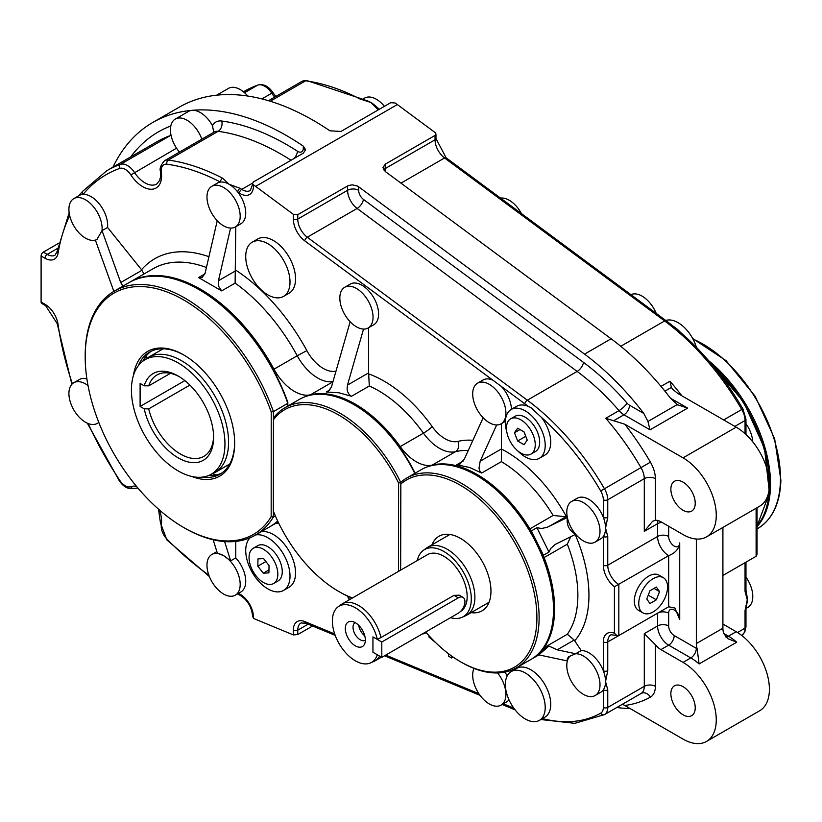 <?xml version="1.0" encoding="UTF-8"?>
<svg xmlns="http://www.w3.org/2000/svg" width="822" height="822" viewBox="0 0 822 822"><rect width="100%" height="100%" fill="white"/><g stroke="black" fill="none" stroke-linecap="round" stroke-linejoin="round"><path stroke-width="1.23" d="M223.584 187.467A23.489 13.563 60 0 1 238.925 208.172A23.489 13.563 60 0 1 235.328 226.985A23.489 13.563 60 0 1 223.584 225.824A23.489 13.563 60 0 1 208.243 205.13A23.489 13.563 60 0 1 211.84 186.306A23.489 13.563 60 0 1 223.584 187.467M252.58 183.121L241.75 189.368A248.953 143.737 -120 0 0 240.096 188.31L229.122 184.272A23.489 13.563 60 0 1 237.774 192.071A23.489 13.563 60 0 1 240.867 223.79L235.328 226.985M356.44 288.46A23.489 13.563 60 0 1 371.78 309.164A23.489 13.563 60 0 1 368.184 327.978A23.489 13.563 60 0 1 356.44 326.817A23.489 13.563 60 0 1 341.099 306.123A23.489 13.563 60 0 1 344.695 287.299A23.489 13.563 60 0 1 356.44 288.46M344.695 287.299L350.234 284.104A23.489 13.563 60 0 1 361.978 285.265A23.489 13.563 60 0 1 377.319 305.969A23.489 13.563 60 0 1 373.722 324.782L368.184 327.978M489.296 384.347A23.489 13.563 60 0 1 504.636 405.041A23.489 13.563 60 0 1 501.04 423.864A23.489 13.563 60 0 1 489.296 422.693A23.489 13.563 60 0 1 473.955 401.999A23.489 13.563 60 0 1 477.551 383.186A23.489 13.563 60 0 1 489.296 384.347M477.551 383.186L483.089 379.99A23.489 13.563 60 0 1 492.799 380.124L501.358 386.453A23.489 13.563 60 0 1 511.428 409.335M630.926 294.666A23.489 13.563 60 0 1 642.085 296.136A23.489 13.563 60 0 1 656.213 313.398M500.506 198.081A23.489 13.563 60 0 1 509.229 200.26A23.489 13.563 60 0 1 521.518 213.638M362.553 99.298L364.629 98.095A23.489 13.563 60 0 1 376.373 99.267A23.489 13.563 60 0 1 384.439 106.336M366.622 100.654A23.489 13.563 60 0 1 366.735 100.685A23.489 13.563 60 0 1 370.835 102.462L377.38 109.049A248.953 143.737 60 0 1 378.5 109.758M448.463 653.696L448.463 656.141L451.638 657.98L451.638 656.038M453.158 657.107L451.638 657.98M429.033 635.745L429.033 637.132L435.681 642.629M422.138 634.06L424.378 633.608L425.734 632.015M235.76 541.41L235.76 557.891A23.489 13.563 60 0 1 240.867 591.974L235.328 595.169A23.489 13.563 60 0 1 211.84 581.616A23.489 13.563 60 0 1 211.84 554.49A23.489 13.563 60 0 1 223.584 555.651L217.368 553.175L213.155 539.777M334.698 633.968L304.757 621.576A18.793 10.85 -120 0 0 293.331 630.166L293.331 634.913L255.621 619.305A267.736 154.577 60 0 1 253.474 618.401L253.474 617.281A18.793 10.85 -120 0 0 239.408 593.844A245.819 141.929 60 0 1 238.462 593.361M261.17 531.752A31.318 18.084 60 0 1 273.407 534.557A31.318 18.084 60 0 1 293.865 562.156A31.318 18.084 60 0 1 289.067 587.247L283.528 590.443A31.318 18.084 60 0 1 253.31 574.177A31.318 18.084 60 0 1 250.248 537.67M683.051 482.144A17.221 9.946 60 0 1 694.302 497.32A17.221 9.946 60 0 1 691.662 511.12A17.221 9.946 60 0 1 674.43 501.173A17.221 9.946 60 0 1 674.43 481.291A17.221 9.946 60 0 1 683.051 482.144M683.051 686.689A17.221 9.946 60 0 1 694.302 701.865A17.221 9.946 60 0 1 691.662 715.664A17.221 9.946 60 0 1 674.43 705.728A17.221 9.946 60 0 1 674.43 685.836A17.221 9.946 60 0 1 683.051 686.689M665.758 320.467A28.184 16.276 60 0 1 678.068 322.666A28.184 16.276 60 0 1 696.429 347.346M673.588 326.498A28.184 16.276 60 0 1 680.03 331.883M112.953 167.154A267.736 154.577 60 0 1 152.82 122.437L179.391 107.096A267.736 154.577 60 0 1 218.601 94.992A267.736 154.577 60 0 1 329.869 130.79L340.945 131.448L390.758 102.678L395.187 102.997A267.736 154.577 60 0 1 397.334 104.569L435.043 132.496L435.968 134.037L435.043 135.414L435.043 139.812A15.659 9.042 -120 0 0 444.568 157.968L664.628 320.94A194.146 112.09 60 0 1 741.742 409.49A15.659 9.042 60 0 1 745.051 420.504L745.051 433.677M723.709 633.474L727.809 638.663L736.738 642.208A46.967 27.116 -120 0 0 728.436 636.197L723.699 633.454A15.659 9.042 -120 0 1 722.908 628.224L722.908 527.436M681.9 395.824A194.146 112.09 -120 0 0 669.961 381.213L671.389 387.409L672.53 389.176L677.934 393.543L736.193 427.173A46.967 27.116 60 0 1 766.875 468.561A46.967 27.116 60 0 1 759.672 506.208L706.53 536.889A46.967 27.116 60 0 1 683.051 534.557L660.898 521.775A15.659 9.042 -120 0 0 655.37 520.295L655.37 478.671A7.83 4.521 -0 0 0 644.294 478.671L644.294 531.361L652.576 521.282L655.37 520.295M722.908 624.052L736.193 631.717A46.967 27.116 60 0 1 766.875 673.115A46.967 27.116 60 0 1 759.672 710.753L706.53 741.434A46.967 27.116 60 0 1 683.051 739.101L624.792 705.471A201.976 116.611 -120 0 0 650.418 697.128A23.489 13.563 -120 0 0 655.37 686.329L655.37 644.705L644.294 633.639L644.294 686.329A7.83 4.521 180 0 1 655.37 686.329M622.429 704.249L624.792 705.471M385.528 171.706A15.659 9.042 60 0 1 385.23 168.572L385.23 164.184L382.929 167.647L385.23 171.479L611.126 338.787A212.939 122.94 60 0 1 670.423 398.156L677.975 405.154M687.654 408.102L650.017 429.834L647.942 421.47L677.112 404.63L687.654 408.102L670.423 398.156M385.23 164.184L435.043 135.414M655.37 478.671A23.489 13.563 -120 0 0 650.418 462.149A201.976 116.611 -120 0 0 624.792 424.224L605.752 418.285A194.146 112.09 60 0 1 640.996 467.656A15.659 9.042 60 0 1 644.294 478.671L607.756 499.766A15.659 9.042 -120 0 0 604.458 488.751A194.146 112.09 -120 0 0 527.334 400.201L307.284 237.229A15.659 9.042 60 0 1 297.759 219.073L297.759 214.676L293.331 214.316L293.331 219.073A18.793 10.85 -120 0 0 304.757 240.856L492.799 380.124M624.792 424.224L683.051 457.854A46.967 27.116 60 0 1 713.732 499.242A46.967 27.116 60 0 1 706.53 536.889M216.669 95.177L228.454 88.386A23.489 13.563 60 0 1 247.771 96.04M270.253 101.24L305.62 80.823A248.953 143.737 60 0 1 359.861 98.928L370.835 102.462A23.489 13.563 60 0 1 376.579 106.963A23.489 13.563 60 0 1 376.692 107.076M44.984 304.243L41.1 302.003A3.134 1.808 120 0 0 41.747 303.431L45.631 305.681L57.18 323.58A3.134 1.459 171.8 0 0 58.064 324.413A18.793 10.85 -120 0 0 44.984 304.243A3.134 1.808 120 0 0 45.631 305.681M41.1 302.003L41.1 255.981L44.984 258.221A18.793 10.85 -120 0 0 58.064 253.155A245.819 141.929 60 0 1 69.675 215.57M58.783 243.209L43.319 252.149A3.134 1.808 120 0 0 41.1 255.981M757.031 507.729L757.031 554.285L756.117 556.288L722.908 575.472L745.051 562.69A3.134 1.808 -0 0 0 745.071 562.669M745.051 562.68A15.659 9.042 -120 0 0 745.051 562.69L745.051 591.47A3.134 1.808 -0 0 0 745.965 590.206A3.134 1.808 -0 0 0 745.965 590.196L745.965 562.156M746.304 592.785A23.489 13.563 60 0 1 746.335 592.919A23.489 13.563 60 0 1 747.26 599.762A23.489 13.563 60 0 1 746.777 604.088A23.489 13.563 60 0 1 746.746 604.211M745.965 609.277A3.134 1.808 180 0 1 745.965 609.328A3.134 1.808 180 0 1 745.965 609.338A3.134 1.808 180 0 1 745.051 610.602L745.051 628.162A3.134 1.808 -0 0 0 745.965 626.878L744.732 632.262L741.804 635.324A15.659 9.042 60 0 1 741.742 635.365L741.804 635.324A15.659 9.042 60 0 0 745.051 628.162L737.509 632.508M312.576 626.004L297.759 634.553L297.759 630.166A15.659 9.042 60 0 1 301.006 622.994L305.774 623.189A3.134 2.045 112.5 0 1 304.757 621.576M293.331 634.913L297.759 634.553M359.861 98.928A3.134 1.891 -62.5 0 1 361.413 98.763M366.735 100.685L361.413 98.774A3.134 1.891 -62.5 0 1 361.464 98.794M379.445 109.213L378.942 108.894A3.134 1.716 122.4 0 0 378.932 108.884A3.134 1.716 122.4 0 0 377.38 109.049M152.82 122.437A267.736 154.577 60 0 1 192.029 110.333A267.736 154.577 60 0 1 303.297 146.131L303.297 148.217A7.83 4.521 60 0 1 297.43 151.217A256.783 148.248 -120 0 0 221.704 121.019A23.489 13.563 -120 0 0 212.518 125.725A23.489 13.563 60 0 0 192.029 110.333A23.489 13.563 60 0 0 188.587 111.391L175.302 119.067A23.489 13.563 60 0 1 201.822 139.185M240.096 188.31A3.134 1.716 122.4 0 0 237.774 192.071A245.819 141.929 60 0 1 239.408 193.119A18.793 10.85 -120 0 0 253.474 185.936L252.56 183.306L253.474 181.939L303.297 153.18L305.589 149.768L303.297 146.131M253.474 184.816A267.736 154.577 60 0 1 255.621 186.389L293.331 214.316M211.84 186.306L217.378 183.111A23.489 13.563 60 0 1 220.471 182.083A23.489 13.563 60 0 1 229.122 184.272L222.577 178.189A248.953 143.737 -120 0 0 168.335 160.085A15.659 9.042 -120 0 0 164.462 160.752C160.773 165.068 159.437 168.592 160.444 171.325L160.557 176.658L159.663 180.419L156.725 184.036A23.489 13.563 60 0 1 134.469 172.466A15.659 9.042 -120 0 0 120.485 164.359A248.953 143.737 -120 0 0 106.86 170.668L82.899 191.084A3.134 2.497 39.6 0 0 83.094 194.362A23.489 13.563 60 0 1 100.315 205.212A23.489 13.563 60 0 1 107.559 227.458L141.538 269.729L143.984 273.983M358.659 186.82L584.555 354.128A212.939 122.94 60 0 1 643.852 413.497L629.498 405.205A7.83 4.521 60 0 1 627.032 403.119A201.976 116.611 -120 0 0 583.466 362.358L363.416 199.386A7.83 4.521 60 0 1 358.659 190.303L358.659 186.82L357.282 185.988L352.248 184.816L348.24 185.587L297.759 214.676M630.012 708.492A212.939 122.94 60 0 1 616.808 707.485M745.965 577.116A23.489 13.563 60 0 1 747.928 607.314L745.996 608.434M253.474 617.281A3.134 1.808 0 0 1 252.56 615.997L253.474 618.401M745.965 423.71A23.489 13.563 60 0 1 752.757 441.856M278.268 522.247A39.148 22.595 -120 0 0 274.867 523.624A39.148 22.595 -120 0 0 273.983 524.179A140.911 81.357 60 0 1 270.787 526.203A140.911 81.357 60 0 1 270.233 526.512M129.331 282.449A140.911 81.357 60 0 1 129.876 282.131A140.911 81.357 60 0 1 273.983 369.181A39.148 22.595 -120 0 0 310.469 394.776A109.603 63.273 60 0 1 400.201 446.593A39.148 22.595 -120 0 0 432.249 465.088A109.603 63.273 60 0 1 529.882 528.875A7.83 4.521 -120 0 0 531.382 530.899L536.92 527.703L541.595 528.474L547.103 527.323L567.365 517.511C566.358 524.95 569.132 530.539 575.667 534.279L555.22 544.431L550.874 548.315L548.973 552.055L543.434 555.251A7.83 4.521 -120 0 0 544.082 557.573A109.603 63.273 60 0 1 544.082 647.674A7.83 4.521 -120 0 0 543.434 649.257L548.973 646.051L557.213 649.832L575.667 653.747L568.66 656.747L567.211 658.925L567.365 660.939L538.8 654.867L533.262 658.062A109.603 63.273 60 0 1 531.916 658.884A109.603 63.273 60 0 1 531.361 659.193M603.327 565.238A3.134 1.808 -0 0 0 607.756 565.238L607.756 536.458A3.134 1.808 180 0 1 603.327 536.458L603.327 565.238A18.793 10.85 -120 0 0 614.404 586.754L614.404 633.207A18.793 10.85 -120 0 0 603.327 641.941L603.327 670.731A23.489 13.563 60 0 0 581.205 650.551L574.157 640.05L567.334 634.255L544.082 647.674M570.756 536.684L567.334 544.154A109.603 63.273 60 0 1 567.334 634.255M235.76 557.891L230.653 560.851L224.601 541.564M504.893 672.129A23.489 13.563 60 0 1 507.184 675.879M508.982 699.789A23.489 13.563 60 0 1 506.578 701.916L501.04 705.112A23.489 13.563 60 0 1 479.986 695.278A23.489 13.563 60 0 1 474.027 668.409M511.192 671.553L516.719 668.358A28.184 16.276 60 0 1 530.817 669.755A28.184 16.276 60 0 1 549.23 694.59A28.184 16.276 60 0 1 544.904 717.174L539.376 720.37A28.184 16.276 60 0 1 511.192 704.094A28.184 16.276 60 0 1 511.192 671.553A28.184 16.276 60 0 1 525.279 672.951A28.184 16.276 60 0 1 543.691 697.786A28.184 16.276 60 0 1 539.376 720.37M604.581 714.554L640.996 693.532A15.659 9.042 60 0 0 641.057 693.491A15.659 9.042 60 0 0 644.294 686.329L607.756 707.423L607.756 689.864A3.134 1.808 180 0 1 603.327 689.864A23.489 13.563 60 0 1 600.687 692.33L595.149 695.525A23.489 13.563 60 0 1 575.092 686.987A23.489 13.563 60 0 1 567.365 660.939A23.489 13.563 60 0 1 570.961 655.298M368.688 373.907L369.284 386.011A109.603 63.273 60 0 1 423.453 433.163A7.83 1.069 144.4 0 0 432.197 426.608A117.433 67.794 -120 0 0 368.688 373.907A7.83 4.521 -120 0 1 368.616 372.89L347.47 385.107L347.079 389.032L347.685 391.909L349.545 394.971L351.487 396.286L338.962 392.793L326.231 391.981L328.307 391.364L331.482 386.874L350.151 321.762M501.471 423.607L501.471 448.915L480.161 461.224L478.99 468.232L479.709 470.78L481.682 473.04L469.701 467.513L456.744 464.759L460.104 463.937L464.512 458.738L483.151 417.782M368.616 327.731L368.616 372.89M347.47 385.107L363.54 329.077M235.76 226.738L235.123 283.117A140.911 81.357 60 0 1 297.235 355.762L273.983 369.181M252.21 242.171L257.748 238.976A31.318 18.084 60 0 1 273.407 240.527A31.318 18.084 60 0 1 293.865 268.116A31.318 18.084 60 0 1 289.067 293.218L283.528 296.413A31.318 18.084 60 0 1 252.21 278.329A31.318 18.084 60 0 1 252.21 242.171A31.318 18.084 60 0 1 267.869 243.723A31.318 18.084 60 0 1 288.327 271.311A31.318 18.084 60 0 1 283.528 296.413M235.739 270.757L218.447 280.744L218.724 286.457L221.652 290.896L198.585 277.569L202.346 277.353L205.161 273.068L217.234 220.707M113.857 291.378L95.373 240.106L96.934 239.51L102.02 230.653L120.711 282.542L122.91 286.148M501.471 448.915A7.83 4.521 -120 0 0 501.482 449.038L501.399 461.656A109.603 63.273 60 0 1 553.134 515.456L565.855 516.761L567.149 516.308M480.161 461.224L496.652 424.964M571.66 501.43A23.489 13.563 60 0 1 595.149 514.993A23.489 13.563 60 0 1 595.149 542.109A23.489 13.563 60 0 1 575.667 534.279A23.489 13.563 60 0 1 567.365 517.511A23.489 13.563 60 0 1 571.66 501.43L577.198 498.235A23.489 13.563 60 0 1 603.327 517.326A3.134 1.808 -0 0 0 607.756 517.326L607.756 499.766A3.134 1.808 0 0 1 603.327 499.766L603.327 517.326A23.489 13.563 60 0 1 605.547 528.166L607.756 517.326M506.763 431.694A28.184 16.276 60 0 1 511.192 409.479L516.719 406.284A28.184 16.276 60 0 1 528.135 406.335L530.909 407.62L541.523 417.463A28.184 16.276 60 0 1 544.904 455.09L539.376 458.296A28.184 16.276 60 0 1 517.922 451.021M657.98 520.542A15.659 9.042 -120 0 0 657.579 523.696L657.579 536.478A15.659 9.042 -120 0 0 668.656 555.651C675.324 553.062 679.023 548.798 679.722 542.869A7.83 4.521 60 0 1 674.194 546.065A7.83 4.521 60 0 1 668.656 536.478L668.656 526.244M614.404 586.754L668.656 555.651L668.656 606.79L674.883 608.023L679.722 619.572L679.722 542.869M644.294 633.639L657.579 625.963A15.659 9.042 -120 0 0 668.656 645.147L690.799 657.929A46.967 27.116 60 0 1 699.101 663.94L697.138 648.815A54.797 31.637 -120 0 0 696.337 648.342L674.194 635.55A7.83 4.521 60 0 1 668.656 625.963L668.656 613.181A7.83 4.521 -0 0 0 657.579 613.181L657.579 625.963A7.83 4.521 180 0 1 668.656 625.963M696.337 539.027L696.337 643.564A15.659 9.042 -120 0 0 697.138 648.815M213.71 132.321L212.518 125.725M179.473 152.091A23.489 13.563 60 0 1 176.535 148.176A23.489 13.563 60 0 1 175.302 119.067M647.942 421.47L643.852 413.497M614.404 633.207L616.706 635.396L618.832 635.55L618.832 584.421A15.659 9.042 60 0 1 607.756 565.238L657.579 536.478A7.83 4.521 180 0 1 668.656 536.478M607.756 689.864L605.547 681.572A23.489 13.563 60 0 0 603.327 670.731A3.134 1.808 -0 0 0 607.756 670.731L607.756 641.941A15.659 9.042 60 0 1 611.003 634.779L616.706 635.396M607.756 536.458L605.547 528.166A23.489 13.563 60 0 1 603.327 536.458A23.489 13.563 60 0 1 600.687 538.913L595.149 542.109M607.756 670.731L605.547 681.572A23.489 13.563 60 0 1 603.327 689.864L603.327 707.423A12.525 7.234 60 0 1 600.687 713.177A191.023 110.282 60 0 1 542.448 718.592M668.656 606.79L618.832 635.55M237.887 593.689A3.134 1.891 117.5 0 0 238.534 594.501A3.134 1.891 117.5 0 0 238.544 594.501L240.199 595.354A3.134 1.911 -63 0 1 239.408 593.844M97.088 239.418A23.489 13.563 60 0 1 95.373 240.106A23.489 13.563 60 0 1 72.932 224.221A23.489 13.563 60 0 1 73.775 198.647L79.313 195.441A23.489 13.563 60 0 1 83.094 194.362A245.819 141.929 60 0 1 119.663 168.428A12.525 7.234 60 0 1 130.852 174.922A26.612 15.371 -120 0 0 152.173 189.224A26.612 15.371 -120 0 0 161.338 172.188A12.525 7.234 60 0 1 166.907 164.215A245.819 141.929 60 0 1 220.471 182.083A3.134 1.891 -62.5 0 1 222.577 178.189M548.973 552.055L536.92 527.703M543.434 555.251L531.382 530.899M533.262 658.062L533.838 657.569M539.047 653.058L543.434 649.257M73.775 198.647A23.489 13.563 60 0 1 92.722 205.86A23.489 13.563 60 0 1 102.02 230.653L107.559 227.458M218.447 280.744L230.592 228.074M98.753 422.292A23.489 13.563 60 0 1 97.263 423.412A23.489 13.563 60 0 1 73.775 409.849A23.489 13.563 60 0 1 73.775 382.733L79.313 379.538A23.489 13.563 60 0 1 86.896 378.911M497.587 672.941A23.489 13.563 60 0 1 501.04 705.112M548.973 646.051L538.8 654.867M581.205 650.551L575.667 653.747A23.489 13.563 60 0 1 596.772 671.533A23.489 13.563 60 0 1 595.149 695.525M73.775 382.733A23.489 13.563 60 0 1 88.026 385.559M230.653 560.851L223.584 555.651A23.489 13.563 60 0 1 238.925 576.356A23.489 13.563 60 0 1 235.328 595.169M255.632 534.947A31.318 18.084 60 0 1 267.869 537.752A31.318 18.084 60 0 1 288.327 565.351A31.318 18.084 60 0 1 283.528 590.443M511.192 409.479A28.184 16.276 60 0 1 525.279 410.877A28.184 16.276 60 0 1 543.691 435.711A28.184 16.276 60 0 1 539.376 458.296M655.37 644.705A15.659 9.042 -120 0 0 660.898 649.616L683.051 662.398A46.967 27.116 60 0 1 713.732 703.796A46.967 27.116 60 0 1 706.53 741.434M184.858 380.617L140.1 406.448L140.11 383.442L144.199 385.806L148.731 385.857L170.431 373.332M189.903 385.097L148.72 408.873L144.189 408.811L140.1 406.448M178.179 470.934A66.13 38.182 60 0 1 135.558 414.524A66.13 38.182 60 0 1 143.141 360.961A66.13 38.182 60 0 1 178.21 362.954A66.13 38.182 60 0 1 221.93 423.094A66.13 38.182 60 0 1 209.148 475.291A66.13 38.182 60 0 1 178.179 470.934M144.199 385.806A50.101 28.924 60 0 1 178.189 376.034A50.101 28.924 60 0 1 213.617 437.396A50.101 28.924 60 0 1 183.224 460.341A50.101 28.924 60 0 1 144.189 408.811M148.731 385.857A46.967 27.116 60 0 1 156.92 374.986A46.967 27.116 60 0 1 179.319 376.712M213.607 436.092A46.967 27.116 60 0 1 203.897 456.344A46.967 27.116 60 0 1 148.72 408.873M143.141 360.961L146.244 358.7A66.541 38.418 60 0 1 148.237 357.406A66.541 38.418 60 0 1 181.528 360.704A66.541 38.418 60 0 1 224.992 419.343A66.541 38.418 60 0 1 214.789 472.66A66.541 38.418 60 0 1 212.662 473.739L209.148 475.291M352.484 597.954A108.031 62.369 60 0 1 338.726 591.45A108.031 62.369 60 0 1 273.336 511.089L273.438 411.617L271.219 411.935L271.168 516.699A139.35 80.453 60 0 1 183.727 527.529A139.35 80.453 60 0 1 85.19 356.861L85.19 355.587A140.911 81.357 60 0 1 114.381 291.07L128.766 282.768A140.911 81.357 60 0 1 199.232 289.745L200.332 290.382A139.35 80.453 60 0 1 287.823 402.338L287.823 406.068M277.682 521.025A140.911 81.357 60 0 1 269.688 526.84L255.293 535.153A140.911 81.357 60 0 1 184.837 528.166L183.727 527.529M199.232 289.745A140.911 81.357 60 0 1 287.823 403.314L273.438 411.617A140.911 81.357 60 0 0 114.381 291.07M271.168 516.699L273.377 517.007L273.377 511.202M85.19 356.861A139.35 80.453 60 0 1 160.403 289.734A139.35 80.453 60 0 1 271.219 411.935M275.339 515.877L273.377 517.007A140.911 81.357 60 0 1 255.293 535.153M133.431 375.469A72.028 41.583 60 0 1 183.727 354.94A72.028 41.583 60 0 1 183.758 354.96A72.028 41.583 60 0 1 234.66 443.15A72.028 41.583 60 0 1 191.732 476.452M234.65 442.513A70.456 40.679 60 0 1 220.06 474.13A70.456 40.679 60 0 1 202.531 477.109M138.26 365.79A70.456 40.679 60 0 1 149.604 352.093A70.456 40.679 60 0 1 184.282 355.268M215.837 475.003A86.115 49.721 60 0 1 212.795 473.678M146.367 358.618A86.115 49.721 60 0 1 146.737 355.32M221.683 473.102A70.456 40.679 60 0 1 208.737 475.465M142.792 361.228A70.456 40.679 60 0 1 151.31 351.2M400.653 570.139L400.859 482.278L400.725 537.372L400.807 482.576L398.598 483.017L398.465 571.413M273.479 418.059A109.603 63.273 60 0 1 285.039 407.681A109.603 63.273 60 0 1 400.807 482.576L400.859 482.545M273.336 510.164L273.336 511.089M352.237 598.097A109.603 63.273 60 0 1 339.835 592.087L338.726 591.45M285.039 407.681L299.424 399.369A109.603 63.273 60 0 1 354.231 404.804L355.34 405.441A108.031 62.369 60 0 1 415.1 473.215M354.231 404.804A109.603 63.273 60 0 1 414.781 473.4M273.479 419.693A108.031 62.369 60 0 1 398.598 483.017M425.714 631.995A108.031 62.369 -120 0 0 460.515 661.761A108.031 62.369 -120 0 0 529.368 575.092A108.031 62.369 -120 0 0 400.859 484.004M460.515 661.761L461.615 662.398A109.603 63.273 -120 0 0 516.422 667.824A109.603 63.273 -120 0 0 516.422 541.277A109.603 63.273 -120 0 0 406.818 477.993A109.603 63.273 -120 0 0 400.859 482.278M431.971 544.832A43.063 24.855 60 0 1 438.979 536.263A43.063 24.855 60 0 1 482.041 561.118A43.063 24.855 60 0 1 482.041 610.838A43.063 24.855 60 0 1 471.119 612.626M516.422 667.824L530.817 659.521A109.603 63.273 -120 0 0 553.514 609.349L553.514 608.064A108.031 62.369 -120 0 0 477.12 475.753L476.01 475.116A109.603 63.273 -120 0 0 421.213 469.681L406.818 477.993M553.514 609.349A109.603 63.273 -120 0 0 476.01 475.116M487.641 603.081A43.063 24.855 -120 0 0 488.658 603.214M448.894 534.351A43.063 24.855 -120 0 0 448.504 535.286M514.459 432.752L517.655 428.2L524.046 431.889L527.241 440.13L524.046 444.681L517.655 440.982L514.459 432.752L519.997 429.557M525.761 436.307L517.655 440.982M520.85 453.056A20.355 11.755 60 0 1 507.554 435.126A20.355 11.755 60 0 1 510.678 418.809A20.355 11.755 60 0 1 520.85 419.826A20.355 11.755 60 0 1 534.146 437.756A20.355 11.755 60 0 1 531.033 454.073A20.355 11.755 60 0 1 520.85 453.056M510.678 418.809L515.106 416.261A20.355 11.755 60 0 1 525.279 417.268A20.355 11.755 60 0 1 538.574 435.198A20.355 11.755 60 0 1 535.461 451.514L531.033 454.073M257.831 566.183L257.985 558.898L263.585 558.59L269.051 565.577L268.907 572.872L263.297 573.181L257.831 566.183L265.896 561.539M268.958 569.903L263.297 573.181M270.356 584.452A20.355 11.755 60 0 1 251.922 569.194A20.355 11.755 60 0 1 253.268 548.253A20.355 11.755 60 0 1 256.536 547.318A20.355 11.755 60 0 1 274.959 562.567A20.355 11.755 60 0 1 273.623 583.507A20.355 11.755 60 0 1 270.356 584.452M253.268 548.253L257.697 545.695A20.355 11.755 60 0 1 260.964 544.76A20.355 11.755 60 0 1 279.388 560.008A20.355 11.755 60 0 1 278.052 580.948L273.623 583.507M648.25 595.149L656.346 599.834L649.955 603.523L646.76 598.971L649.955 590.741L656.346 587.042L659.542 591.593L654.014 588.398M659.542 591.593L656.346 599.834M653.151 578.667A20.355 11.755 -60 0 1 663.333 577.661A20.355 11.755 -60 0 1 666.447 593.967A20.355 11.755 -60 0 1 653.151 611.907A20.355 11.755 -60 0 1 642.979 612.914A20.355 11.755 -60 0 1 639.855 596.597A20.355 11.755 -60 0 1 653.151 578.667M642.979 612.914L638.55 610.356A20.355 11.755 -60 0 1 635.427 594.039A20.355 11.755 -60 0 1 648.722 576.109A20.355 11.755 -60 0 1 658.905 575.102L663.333 577.661M708.718 360.755A109.603 63.273 60 0 1 770.481 486.634A109.603 63.273 60 0 1 757.031 526.707M454.011 595.364L459.19 595.179L462.992 597.378A9.391 5.425 120 0 0 458.296 597.841L381.798 642.013L372.941 636.896L377.308 639.29L380.935 637.553L454.011 595.364L458.296 597.841M381.798 642.013L381.798 657.353L458.296 613.181A9.391 5.425 120 0 0 464.43 604.9A9.391 5.425 120 0 0 462.992 597.378M381.798 657.353L372.941 652.236L372.941 636.896M377.277 654.744A32.469 18.742 60 0 1 370.537 662.922A32.469 18.742 60 0 1 339.096 643.647A32.469 18.742 60 0 1 338.13 606.79A32.469 18.742 60 0 1 360.231 611.198A32.469 18.742 60 0 1 377.308 639.29M345.312 628.491A14.169 8.179 60 0 1 351.754 621.401A14.169 8.179 60 0 1 365.358 640.061A14.169 8.179 60 0 1 364.691 643.811A14.169 8.179 60 0 1 353.511 644.602A14.169 8.179 60 0 1 345.312 628.491M379.61 656.09A32.88 18.988 60 0 1 375.099 660.837A32.88 18.988 60 0 1 374.051 661.361L370.537 662.922M338.13 606.79L341.233 604.519A32.88 18.988 60 0 1 342.219 603.882A32.88 18.988 60 0 1 380.935 637.553M364.763 635.786A10.172 5.877 60 0 1 358.741 625.357M365.348 640.246A10.172 5.877 60 0 1 365.317 640.266A10.172 5.877 60 0 1 357.467 637.543A10.172 5.877 60 0 1 353.028 627.299A10.172 5.877 60 0 1 355.135 622.634A10.172 5.877 60 0 1 355.176 622.614M342.219 603.882L427.461 554.665A32.88 18.988 60 0 1 452.799 563.471A32.88 18.988 60 0 1 467.153 596.567A32.88 18.988 60 0 1 460.382 611.599M417.227 560.573A38.737 22.358 60 0 1 423.381 550.35A38.737 22.358 60 0 1 453.6 559.155A38.737 22.358 60 0 1 471.294 598.95A38.737 22.358 60 0 1 462.036 617.312A38.737 22.358 60 0 1 450.548 617.651M423.381 550.35L426.484 548.089A39.148 22.595 60 0 1 427.656 547.318A39.148 22.595 60 0 1 457.823 557.809A39.148 22.595 60 0 1 474.9 597.204A39.148 22.595 60 0 1 466.793 615.123A39.148 22.595 60 0 1 465.55 615.75L462.036 617.312M275.771 523.326A148.741 85.878 -120 0 0 278.761 523.275M478.856 693.665L385.703 655.093M349.504 599.67L348.086 596.34M725.775 636.947A7.83 4.521 120 0 0 728.436 636.197L736.193 631.717M661.001 386.381L669.961 381.213M723.658 419.939L742.893 408.842C721.418 372.387 695.854 343.041 666.18 320.775A3.134 1.541 -53.5 0 0 664.628 320.94L620.744 346.278M734.847 426.392L745.051 420.504A3.134 1.808 0 0 0 745.965 419.23L742.893 408.842M244.545 92.732L257.769 85.098A15.659 9.042 60 0 1 271.753 93.205L272.966 92.66C268.702 86.32 263.749 83.752 258.108 84.943A3.134 2.538 -109.7 0 0 257.769 85.098A248.953 143.737 60 0 0 244.144 91.406L243.456 91.807M261.889 98.897L271.753 93.205A23.489 13.563 -120 0 0 274.682 97.119M435.968 134.037L435.968 138.528A3.134 1.808 180 0 1 435.043 139.812L385.23 168.572A7.83 4.521 -0 0 0 383.658 169.866M400.972 183.142L444.568 157.968A3.134 1.541 126.5 0 1 446.12 157.803L666.18 320.775M664.916 391.149L671.389 387.409M363.416 199.386A7.83 3.843 -53.5 0 1 357.108 208.459L577.157 371.431A194.146 112.09 60 0 1 619.038 410.61A15.659 9.042 -120 0 0 623.96 414.791L650.017 429.834M629.498 405.205A7.83 4.521 120 0 1 623.96 414.791L614.168 420.443M736.193 427.173L683.051 457.854M301.746 81.491A15.659 9.042 60 0 1 305.62 80.823A3.134 2.332 -82.3 0 1 306.832 80.566L301.746 81.491L268.475 100.705M756.117 508.253L756.117 556.288M745.051 591.47L747.26 599.762L745.051 610.602M255.621 186.389L397.334 104.569M164.462 160.752L214.285 131.993A15.659 9.042 60 0 1 218.149 131.325A248.953 143.737 60 0 1 291.039 160.259M221.704 121.019A7.83 5.836 97.7 0 1 218.149 131.325L168.335 160.085A3.134 2.332 -82.3 0 0 166.907 164.215M294.122 158.471A7.83 4.244 122.9 0 0 297.43 151.217M584.555 354.128L611.126 338.787M358.659 190.303A7.83 4.521 -0 0 0 347.583 190.303A15.659 9.042 -120 0 0 357.108 208.459L307.284 237.229A3.134 1.541 126.5 0 0 304.757 240.856M583.466 362.358A7.83 3.843 126.5 0 1 577.157 371.431L527.334 400.201A3.134 1.541 -53.5 0 0 524.816 403.828A191.023 110.282 60 0 1 528.135 406.335M275.802 523.131L273.983 524.179M557.213 649.832L574.157 640.05M574.691 640.77A117.433 67.794 -120 0 0 575.194 534.506M544.082 557.573L567.334 544.154M513.791 708.122L503.321 703.796M351.487 396.286L369.284 386.011M400.201 446.593L423.453 433.163A39.148 22.595 -120 0 0 455.501 451.668A7.83 6.299 76.4 0 0 457.833 441.414A31.318 18.084 60 0 1 432.197 426.608M432.249 465.088L455.501 451.668A109.603 63.273 60 0 1 468.242 450.548M472.897 440.304A117.433 67.794 -120 0 0 457.833 441.414M463.187 461.039L456.744 464.759M336.003 371.112A31.318 18.084 60 0 1 306.863 350.624A148.741 85.878 -120 0 0 235.76 270.171M204.935 273.901L198.585 277.569M129.876 282.131L153.128 268.702A140.911 81.357 60 0 1 206.445 267.499M208.942 256.7A148.741 85.878 -120 0 0 141.538 269.729M141.949 270.284L120.711 282.542M221.652 290.896L235.123 283.117M330.074 389.762L326.231 391.981M333.013 381.511A39.148 22.595 -120 0 1 297.235 355.762L306.863 350.624M332.931 381.809L310.469 394.776M566.389 516.565A117.433 67.794 -120 0 0 501.482 449.038M481.682 473.04L501.399 461.656M553.134 515.456L529.882 528.875M548.911 526.542L565.855 516.761M541.523 417.463A191.023 110.282 60 0 1 600.687 490.95A12.525 7.234 60 0 1 603.327 499.766M501.358 386.453L524.816 403.828M644.294 531.361L657.579 523.696A7.83 4.521 180 0 1 662.008 522.412M660.898 649.616L668.656 645.147A7.83 4.521 120 0 0 674.194 635.55M683.051 662.398L690.799 657.929A7.83 4.521 120 0 0 696.337 648.342M657.579 613.181L607.756 641.941A3.134 1.808 -0 0 1 603.327 641.941M668.656 613.181A7.83 4.521 60 0 1 674.194 609.986A7.83 4.521 60 0 1 679.722 619.572M650.418 462.149L600.687 490.95M305.476 150.632A7.83 4.521 -0 0 0 303.297 148.217M253.474 185.936A3.134 1.808 180 0 1 252.56 184.652L250.237 190.54A15.659 9.042 60 0 1 241.75 189.368A3.134 1.695 -57.1 0 0 239.408 193.119M171.007 135.116A7.83 6.36 -109.7 0 1 170.308 135.599A15.659 9.042 60 0 1 171.068 135.383M170.812 125.992A256.783 148.248 -120 0 0 130.76 156.868M106.86 170.668L156.683 141.908A248.953 143.737 60 0 1 170.308 135.599L120.485 164.359A3.134 2.538 -109.7 0 0 119.663 168.428M176.535 148.176L130.852 174.922M600.687 713.177A3.134 2.558 60.7 0 0 604.437 714.637A3.134 2.558 60.7 0 0 604.458 714.626A15.659 9.042 -120 0 0 604.519 714.585L641.057 693.491A7.83 6.391 -119.3 0 1 650.418 697.128M540.825 719.527L574.845 723.339L604.519 714.585A15.659 9.042 -120 0 0 607.756 707.423A3.134 1.808 -0 0 1 603.327 707.423M308.147 624.165L297.759 630.166A3.134 1.808 0 0 1 293.331 630.166M605.752 418.285L619.038 410.61A7.83 2.034 139 0 0 627.032 403.119M347.583 185.916L347.583 190.303L297.759 219.073A3.134 1.808 180 0 1 293.331 219.073M208.86 575.184A245.819 141.929 60 0 1 166.907 539.047A3.134 1.038 135.6 0 0 166.887 539.962L209.374 576.541M166.907 539.047A12.525 7.234 60 0 1 161.338 524.631A3.134 2.076 -171.2 0 1 160.454 522.874L166.887 539.962M136.452 486.285A26.612 15.371 -120 0 0 130.852 486.696A3.134 2.548 69.8 0 0 134.14 488.36L137.932 488.063M161.338 524.631A26.612 15.371 -120 0 0 159.468 510.02M130.852 486.696A12.525 7.234 60 0 1 119.663 480.264L119.262 480.716C123.547 487.045 128.499 489.593 134.14 488.36M119.663 480.264A245.819 141.929 60 0 1 88.118 423.515M72.367 383.771A245.819 141.929 60 0 1 58.064 324.413M69.151 212.764L57.191 251.347A3.134 2.096 9.7 0 0 58.064 253.155M57.191 251.347L55.033 255.159A15.659 9.042 60 0 1 47.203 254.388A3.134 1.808 120 0 0 44.984 258.221M57.735 248.306L47.203 254.388L43.319 252.149M161.338 172.188A3.134 1.49 172.5 0 1 160.444 171.325M699.101 663.94L736.738 642.208M696.337 643.564L722.908 628.224M713.619 366.591A109.603 63.273 60 0 1 769.402 484.703A109.603 63.273 60 0 1 757.031 526.059M692.997 339.065A109.603 63.273 60 0 1 780.438 480.88A109.603 63.273 60 0 1 757.771 528.484L757.031 528.916M505.376 421.357L501.04 423.864M424.378 633.608L426.597 632.324M347.542 596.094L349.155 599.875M435.968 138.528L446.12 157.803M745.965 419.23L745.965 434.509M746.335 592.919L745.965 590.206M745.965 609.328L745.965 626.878M746.777 604.088L745.965 609.338M244.144 91.406L258.108 84.943M272.966 92.66L275.802 96.472M361.413 98.774L306.832 80.566M376.579 106.963L378.932 108.884M276.911 522.669L270.787 526.203M515.096 709.859L502.119 704.485M480.038 695.34L384.501 655.781M335.191 635.365L305.774 623.189M252.56 615.997C251.676 606.975 247.556 600.091 240.199 595.354M237.404 593.977L238.503 594.481M158.502 509.178L160.454 522.874M87.327 423.176L119.262 480.716M71.874 384.264L57.18 323.58M78.337 196.006L82.847 191.146M252.56 184.652L252.56 183.306M98.835 422.498L97.263 423.412M538.852 654.877L531.916 658.884M216.874 551.593L211.84 554.49M214.789 472.66L229.687 464.06M148.237 357.406L163.146 348.795M711.194 363.673L743.55 401.814L764.522 448.38L769.443 493.077L757.031 526.162M692.72 338.541L726.073 360.673L755.161 396.276L774.643 438.743L780.9 480.243C780.088 503.434 772.382 519.514 757.771 528.484M375.099 660.837L381.459 657.158M466.793 615.123L489.049 602.269M427.656 547.318L449.911 534.475"/></g></svg>
